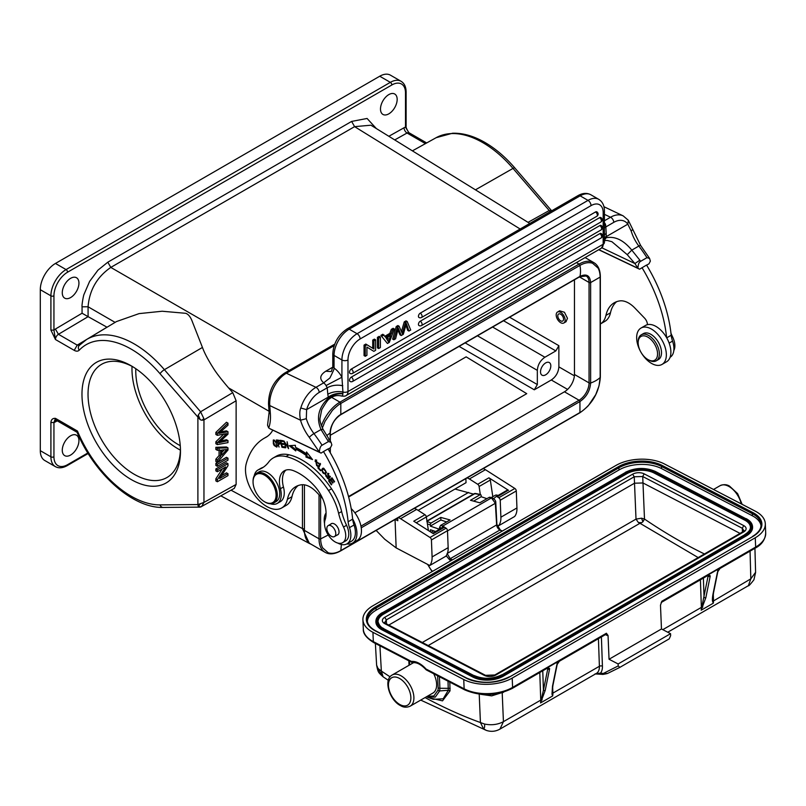 <?xml version="1.0" encoding="UTF-8"?>
<svg xmlns="http://www.w3.org/2000/svg" width="806" height="806" viewBox="0 0 806 806"><rect width="100%" height="100%" fill="white"/><g stroke="black" fill="none" stroke-linecap="round" stroke-linejoin="round"><path stroke-width="1.21" d="M418.113 510.349L466.029 482.683L465.878 478.603M446.595 521.945L440.892 519.991L430.283 526.117L430.223 524.595L427.442 524.142M446.192 555.747L449.607 559.827L451.148 560.603M439.592 529.23L439.522 527.436L441.96 528.101L442.816 526.006L440.61 525.401L450.07 519.941L440.791 517.422L431.039 523.054L430.223 524.595M430.535 531.91L430.444 529.744L435.623 531.517M430.283 526.117L438.172 528.817L438.353 529.945M619.653 667.469L607.543 673.453L603.009 673.433A82.927 47.876 60 0 1 600.541 673.07L595.009 673.927M603.936 673.675L602.505 673.876L601.911 674.279L602.787 674.441L606.414 673.776M601.911 674.279L602.787 674.441L602.092 674.068M618.212 665.917L619.824 667.388L669.222 638.866L670.642 635.652L670.562 633.687L618.131 663.963L618.212 665.917L602.505 673.876M512.203 678.088A34.285 18.78 177.6 0 1 463.742 679.508L372.936 632.317A34.285 18.78 177.6 0 1 362.922 619.764A34.285 18.78 177.6 0 1 372.966 605.739L616.026 465.405A34.285 18.78 177.6 0 1 664.487 463.994L755.293 511.175A34.285 18.78 177.6 0 1 765.307 523.729A34.285 18.78 177.6 0 1 755.262 537.763L512.203 678.088L512.596 687.407L606.394 633.244L608.046 635.481L609.044 659.248L618.131 663.963M499.841 729.168L596.38 673.433A14.568 8.413 -120 0 0 599.392 666.27A2.146 1.189 178 0 1 602.425 666.199A16.714 9.652 -120 0 1 600.541 673.07L601.76 674.32L595.1 673.937M755.262 537.763L755.655 547.072A34.285 18.78 -2.4 0 0 765.7 533.048C765.226 539.728 761.73 544.765 755.212 548.14A2.146 1.239 -120 0 0 755.655 547.072L661.857 601.226L660.477 605.205L661.474 628.972L670.562 633.687M609.044 659.248L661.474 628.972M708 575.262L707.94 575.444A2.146 1.239 -120 0 0 708.353 574.799L701.16 610.202L713.29 603.2L712.615 601.467C712.202 600.027 712.373 597.347 713.129 593.428A1.29 0.877 11.5 0 0 713.501 592.954L717.803 571.736A1.29 0.877 11.5 0 0 717.793 571.424M713.129 593.428L717.441 572.21L720.473 567.797L708.353 574.799L710.217 575.786L708.454 575.847A2.146 1.3 117.5 0 0 708.091 575.323M703.396 578.063A6.005 3.466 60 0 0 703.396 578.486L704.061 597.417A1.29 0.877 11.5 0 0 705.855 597.619L701.16 610.202A14.568 8.413 -120 0 0 701.371 607.392L700.404 579.786M748.401 585.66L750.819 578.839L755.514 572.401M713.28 594.123L713.501 600.389A14.568 8.413 60 0 1 713.29 603.2L712.796 599.13M412.561 662.613A2.146 1.693 83.5 0 0 413.226 662.703A2.146 2.146 0 0 1 411.997 662.472A2.146 1.3 -62.5 0 1 411.967 662.461A2.146 1.3 -62.5 0 1 411.473 661.454A2.146 1.693 83.5 0 0 412.561 662.613M413.226 662.703C416.924 662.3 421.155 664.587 425.911 669.554A2.146 2.146 0 0 0 426.525 670.028A2.146 1.3 117.5 0 1 426.495 670.008A2.146 1.3 117.5 0 1 426.001 669A2.146 0.594 -41.7 0 0 425.911 669.554A2.146 0.594 -41.7 0 0 425.951 669.585A2.146 0.594 138.3 0 0 426.031 669.615M547.375 668.003L547.314 668.174A2.146 1.239 -120 0 0 547.727 667.539L549.591 668.517L547.828 668.587L543.435 690.158A1.29 0.877 11.5 0 0 545.229 690.359L540.534 702.933L552.664 695.941L551.989 694.198L552.503 686.158A1.29 0.877 11.5 0 0 552.876 685.684L557.178 664.466A1.29 0.877 -168.5 0 1 556.815 664.94L559.848 660.537L547.727 667.539L547.828 668.587A2.146 1.3 117.5 0 0 547.465 668.053M549.591 668.517L549.541 669.141A1.29 0.877 -168.5 0 1 547.737 668.94L546.821 668.456M542.77 670.793A6.005 3.466 60 0 0 542.77 671.217L543.435 690.158L540.534 702.933A14.568 8.413 -120 0 0 540.745 700.122A2.146 1.189 178 0 1 541.662 699.799L542.186 699.86M486.068 730.296L483.419 728.604L480.426 722.539L484.557 724.05C491.469 725.45 497.765 724.654 503.428 721.672L499.962 729.098M551.989 694.198L552.876 693.13A14.568 8.413 60 0 1 552.664 695.931L552.17 691.87M557.037 663.267L557.037 664.225M558.447 661.998L557.178 664.466A1.29 0.877 -168.5 0 0 557.168 664.164M559.314 661.263L559.848 660.537A2.146 1.239 60 0 1 559.435 661.172A2.146 1.239 60 0 1 559.344 661.222M383.031 676.758C378.236 672.224 378.175 672.849 376.604 665.131L378.034 668.496L381.359 671.055L383.082 676.798M439.592 529.079A4.282 1.934 170.9 0 1 438.172 528.817M440.892 520.001L440.791 517.422M490.441 498.037L489.232 497.332L479.772 502.793L470.482 500.274L480.235 494.652L474.815 493.685L426.817 521.401L431.039 523.054M475.5 493.564L473.797 494.068M489.232 497.322L491.448 497.927L442.816 526.006L444.711 527.326M439.522 527.436L440.61 525.401M486.905 498.672L481.202 496.728L481.142 495.206L480.235 494.652L481.142 495.206M473.515 494.098L455.007 489.051M481.202 496.728L473.596 501.12M476.034 493.877L474.815 493.685L476.034 493.877M426.344 516.827L468.618 492.416M309.413 543.486L302.452 528.605L231.05 490.199M551.989 211.253L549.208 210.517L550.115 211.716M520.152 229.015L354.6 126.643L370.891 125.212M371.113 125.323L475.439 189.833L513.009 168.414A94.352 54.476 -120 0 0 482.824 142.642A94.352 54.476 -120 0 0 436.117 137.705L436.117 137.705A94.352 54.476 -120 0 0 436.106 137.715L412.41 150.853M376.342 128.557L367.083 118.462L351.618 121.424L354.6 126.643L110.795 267.411C97.012 276.952 89.446 290.069 88.066 306.764L82.061 306.804C81.618 305.736 83.411 295.359 84.046 294.291L89.607 281.415L97.959 270.151L107.813 262.192L110.795 267.411L289.223 370.428M304.426 484.839L304.426 530.378A29.57 17.077 120 0 0 310.552 543.909L325.15 552.342A29.57 17.077 -60 0 1 319.025 538.801L319.025 494.743M321.403 425.82A29.57 17.077 -60 0 1 339.941 402.154A1.29 0.746 60 0 1 340.817 403.463C339.779 403.544 332.636 409.77 332.072 410.869L325.009 421.387L322.35 428.006M330.128 440.842L330.128 432.983C329.956 426.525 335.296 417.317 340.817 414.455L340.817 403.463L579.937 265.406C584.511 262.776 588.712 262.051 592.551 263.219L598.133 268.136C599.372 270.524 600.047 273.506 600.158 277.073L600.158 377.51L599.019 385.873L595.755 394.608L588.712 405.136C588.209 406.194 580.914 412.491 579.937 412.531L340.817 550.589C336.253 553.218 332.052 553.944 328.213 552.775L322.642 547.858C321.413 545.471 320.728 542.488 320.607 538.912L320.607 496.375M341.381 544.483L340.817 550.589A1.29 0.746 60 0 1 340.585 550.941L579.705 412.884A1.29 0.746 -120 0 0 579.937 412.531L579.937 401.539C586.436 397.046 589.992 390.88 590.637 383.011A28.291 16.332 -0 0 0 600.158 377.51A1.29 0.746 0 0 0 600.349 377.127L600.349 276.69A1.29 0.746 180 0 1 600.158 277.073L590.637 282.574C590.012 275.461 586.456 273.405 579.937 276.398A28.291 16.332 -120 0 0 579.937 265.406A1.29 0.746 -120 0 0 579.061 264.096L576.431 262.575M574.456 279.783L574.456 374.468A14.145 8.171 -60 0 1 564.452 391.797L354.882 512.787M503.538 320.728L555.838 350.922L558.87 345.683L558.87 366.871C558.417 372.443 555.888 376.815 551.294 379.989L567.585 389.399M566.074 321.584L567.474 318.279L564.442 312.265L559.747 310.854M555.838 350.922L544.906 357.239C540.302 360.413 537.773 364.786 537.33 370.357L537.33 384.553L534.297 389.802L551.294 379.989M545.662 362.922A7.284 4.211 120 0 0 540.907 369.339A7.284 4.211 120 0 0 542.025 375.183A7.284 4.211 120 0 0 545.662 374.82A7.284 4.211 120 0 0 550.427 368.402A7.284 4.211 120 0 0 549.309 362.559A7.284 4.211 120 0 0 545.662 362.922M348.635 496.99L526.731 393.66L466.14 356.846L330.319 435.26M406.103 126.341C405.871 127.267 406.748 129.303 408.723 132.446L405.499 127.147L406.093 126.27M406.123 126.27L406.123 91.975A2.146 1.239 180 0 1 405.499 92.851A19.284 11.133 -60 0 0 391.857 84.973A2.146 1.239 -120 0 0 390.346 82.353A21.43 12.372 -60 0 1 401.056 81.285L390.447 75.17A21.43 12.372 120 0 0 379.737 76.227L55.453 263.451A21.43 12.372 120 0 0 40.3 289.697L40.3 450.675A21.43 12.372 120 0 0 44.743 460.488L55.342 466.603A21.43 12.372 -60 0 1 50.909 456.8L50.909 422.505C51.171 419.543 52.682 418.163 55.453 418.354L77.457 431.059L77.174 432.348M131.217 479.54A69.648 40.209 60 0 1 81.97 394.245A69.648 40.209 60 0 1 131.217 365.813A69.648 40.209 60 0 1 180.473 451.108A69.648 40.209 60 0 1 131.217 479.54M79.179 350.247C77.93 348.091 78.101 346.368 79.683 345.069L77.215 345.129L58.445 334.289A4.282 2.478 120 0 0 55.453 339.517L53.942 330.117L50.909 330.117L55.453 339.517L74.223 350.348C76.248 351.456 77.9 351.426 79.179 350.247A90.071 51.997 60 0 1 131.217 349.139A90.071 51.997 60 0 1 160.041 373.732L200.2 419.714L198.286 414.989L197.893 417.77L197.893 504.576L160.031 504.888A90.071 51.997 60 0 1 131.217 496.214A90.071 51.997 60 0 1 77.457 431.059M408.723 132.446L409.156 132.829A4.282 2.478 120 0 0 407.05 133.02L394.728 139.922M70.606 278.322A11.788 6.801 120 0 0 62.908 288.709A11.788 6.801 120 0 0 64.712 298.149A11.788 6.801 120 0 0 70.606 297.565A11.788 6.801 120 0 0 78.303 287.178A11.788 6.801 120 0 0 76.499 277.738A11.788 6.801 120 0 0 70.606 278.322M388.824 94.594A11.788 6.801 120 0 0 381.127 104.982A11.788 6.801 120 0 0 382.931 114.432A11.788 6.801 120 0 0 388.824 113.848A11.788 6.801 120 0 0 396.532 103.46A11.788 6.801 120 0 0 394.718 94.01A11.788 6.801 120 0 0 388.824 94.594M202.447 347.446L164.394 369.682A94.352 54.476 60 0 0 134.209 343.91A94.352 54.476 60 0 0 86.574 339.517L116.467 321.564L139.085 313.615L162.167 311.237L185.763 313.312C188.503 314.28 190.73 317.181 192.463 322.007L202.447 347.446C204.452 352.978 208.008 359.748 213.116 367.758C215.897 372.382 221.046 379.082 228.551 387.877L269.043 411.251M55.382 329.06L58.445 334.289L88.096 316.667L82.061 313.232L55.382 329.06A8.574 4.947 120 0 0 53.942 330.117L53.942 295.822A19.284 11.133 -60 0 1 67.573 272.196A2.146 1.239 60 0 0 66.062 269.577L390.346 82.353L379.737 76.227M115.107 322.38L88.066 306.774L88.096 316.657L107.037 327.226M198.286 414.989L200.593 411.785L203.847 418.596M203.948 419.916L203.827 418.596L201.893 420.258L203.948 419.916L236.128 400.763L232.753 392.643L228.551 387.877M236.128 400.763L236.128 484.426L234.284 488.376L200.795 506.924M227.967 431.724L226.456 430.847L220.653 431.855M227.977 440.61L218.849 442.746L227.977 434.132L227.977 431.714L218.849 433.406L227.977 425.195L227.977 423.14L217.368 433.285L217.368 435.331L226.698 433.608L217.368 442.665L217.368 444.6L227.977 442.625L227.977 440.61L226.456 439.733L220.915 441.003M225.448 434.807L223.937 433.93L215.857 441.789L215.857 443.723L217.368 444.6M227.977 423.14L226.456 422.263L215.857 432.409L215.857 434.454L217.368 435.331M226.456 446.987L215.857 447.3L215.857 449.426L217.368 450.302L220.582 450.111L220.582 456.448L217.368 460.075L217.368 462.352L227.977 450.03L227.977 447.864L226.456 446.987M219.071 449.234L219.071 455.571L215.857 459.198L215.857 461.475L217.368 462.352M226.456 457.294L215.857 463.42L215.857 465.425L217.368 466.301L227.977 460.176L227.977 458.171L226.456 457.294M226.456 462.815L215.857 468.941L215.857 470.865L217.368 471.742L225.7 466.926L217.368 479.701L217.368 481.756L227.977 475.631L227.977 473.716L219.645 478.522L227.977 465.747L227.977 463.692L226.456 462.815M227.977 473.716L226.456 472.84L221.479 475.711M222.355 468.86L215.857 478.824L215.857 480.88L217.368 481.756M236.128 484.426L203.958 502.42L201.54 506.631L199.374 507.125M70.606 435.804A11.788 6.801 120 0 0 62.908 446.192A11.788 6.801 120 0 0 64.712 455.632A11.788 6.801 120 0 0 70.606 455.047A11.788 6.801 120 0 0 78.303 444.66A11.788 6.801 120 0 0 76.499 435.22A11.788 6.801 120 0 0 70.606 435.804M56.299 419.916L55.745 420.138L56.339 420.309A4.282 2.478 120 0 1 55.453 418.354L53.942 422.505L50.909 422.505M203.958 419.09L203.958 502.42L197.873 504.586L198.266 506.521L200.593 506.762M198.266 506.521L200.18 504.032M201.893 420.248L200.21 419.714M322.551 498.4L316.315 491.922A23.576 13.611 -120 0 0 308.678 486.209A23.576 13.611 -120 0 0 301.384 484.789A43.846 25.318 -120 0 0 295.721 486.683A43.846 25.318 -120 0 0 287.399 499.317A30.003 17.319 60 0 1 281.707 507.961L286.251 505.332A30.003 17.319 -120 0 0 291.953 496.687A43.846 25.318 60 0 1 298.109 485.575M346.872 543.889A21.006 12.12 60 0 0 352.565 543.083A21.006 12.12 60 0 0 352.635 518.943A111.44 64.339 -120 0 0 328.032 448.942L323.488 451.562A111.44 64.339 60 0 1 348.111 521.774L352.655 519.155A21.43 12.372 60 0 0 354.036 525.008A18.86 10.891 -120 0 1 351.497 541.219L346.953 543.848A18.86 10.891 60 0 1 338.681 543.526A18.86 10.891 60 0 1 337.795 543.063M352.565 543.083L357.118 540.453A21.006 12.12 -120 0 0 351.194 508.606M348.111 521.774A21.43 12.372 -120 0 0 349.492 527.628A18.86 10.891 60 0 1 346.953 543.848M324.526 523.467A18.86 10.891 60 0 1 326.067 513.019M254.263 475.711A19.284 11.133 60 0 1 257.96 470.009A19.284 11.133 60 0 1 258.867 469.576A64.289 37.116 -120 0 0 261.92 468.125A64.289 37.116 -120 0 0 268.7 462.029A42.859 24.744 60 0 1 273.234 457.959A42.859 24.744 60 0 1 285.959 456.539A66.263 38.255 60 0 1 295.671 460.035A66.263 38.255 60 0 1 328.536 490.552A42.859 24.744 60 0 1 338.611 513.301A42.859 24.744 -120 0 0 343.527 527.033A15.002 8.665 60 0 1 342.631 542.67A15.002 8.665 60 0 1 335.981 542.378A15.002 8.665 60 0 1 325.07 520.001A27.857 16.08 -120 0 0 314.37 485.867A52.118 30.094 -120 0 0 296.467 472.004A52.118 30.094 -120 0 0 293.344 470.644A23.576 13.611 -120 0 0 284.296 470.805A23.576 13.611 -120 0 0 280.417 488.738A19.284 11.133 60 0 1 277.244 503.418A19.284 11.133 60 0 1 270.463 503.77M323.488 451.562L321.07 453.113L319.418 452.166C319.569 448.408 320.456 446.091 322.078 445.234L328.445 441.557A117.011 67.553 -120 0 0 327.699 440.419L321.02 429.538L323.095 429.397C320.657 424.208 319.629 420.5 320.002 418.284L321.725 409.71C325.815 402.577 328.475 398.92 329.684 398.718L328.425 398.124C318.491 407.423 316.023 417.901 321.02 429.538L313.957 433.618A117.011 67.553 60 0 1 322.078 445.234M281.707 507.961A30.003 17.319 60 0 1 268.559 507.448A30.003 17.319 60 0 1 246.223 463.762A98.574 56.914 60 0 1 264.237 438.232A98.574 56.914 60 0 1 265.547 437.517A47.151 27.223 -120 0 0 266.171 437.174A47.151 27.223 -120 0 0 272.781 430.112M277.244 503.418L280.276 501.675A19.284 11.133 -120 0 0 283.45 486.995A23.576 13.611 60 0 1 285.908 470.1M263.401 467.188A64.289 37.116 60 0 1 261.9 467.833A19.284 11.133 -120 0 0 260.983 468.266L257.96 470.009M342.631 542.67L345.663 540.917A15.002 8.665 -120 0 0 348.232 537.592A15.002 8.665 -120 0 0 346.56 525.29A42.859 24.744 60 0 1 341.643 511.548A42.859 24.744 -120 0 0 331.558 488.809A66.263 38.255 -120 0 0 298.704 458.282A66.263 38.255 -120 0 0 288.991 454.786A42.859 24.744 -120 0 0 276.257 456.216L273.234 457.959M276.327 439.995L279.057 447.058L278.151 444.197L279.763 444.136L278.362 440.177L276.327 439.995M320.788 470.22L318.682 467.984L320.556 463.944L319.992 463.349L317.876 467.923L320.536 470.754L320.788 470.22M284.871 447.733L284.649 446.907L282.241 446.514L281.606 444.136L283.783 444.489L283.561 443.663L281.395 443.32L280.82 441.174L283.148 441.547L282.926 440.721L280.085 440.267L281.939 447.259L284.871 447.733M295.641 449.164A72.218 41.7 60 0 1 306.139 455.43L305.958 457.012L312.537 459.601L306.522 451.965L306.32 453.798A74.364 42.93 -120 0 0 295.51 447.34L295.359 445.295L289.223 445.678L295.762 450.917L295.641 449.164L296.548 448.64A72.218 41.7 -120 0 1 307.046 454.906L306.139 455.43M316.637 465.616L315.69 460.73L318.572 463.722L315.217 459.984L317.463 466.291L317.947 465.828L317.423 465.102L316.647 465.626L317.423 465.102M329.503 481.202L330.631 480.164L332.666 483.126L333.049 482.774L331.024 479.802L332.042 478.855L334.208 482.028L334.601 481.666L331.951 477.787L328.626 480.86L331.357 484.859L331.75 484.507L329.503 481.202M275.874 441.607L273.284 440.046L273.335 443.763L274.191 445.517L276.78 447.108L275.874 441.607M326.45 472.245L322.803 468.276L322.068 469.052L321.665 470.361L325.312 474.341L326.45 472.245M330.128 477.414L327.589 473.414L328.395 477.404L327.548 478.452L325.977 474.905L325.664 475.832L328.727 479.328L329.019 477.384L328.002 474.13L330.128 477.414M328.264 478.552L327.548 478.452M285.384 447.834L284.76 442.544L288.558 448.66L287.107 441.748L287.732 447.048L283.944 440.932L285.818 447.592M337.069 535.073A6.428 3.708 -120 0 0 337.704 534.831A6.428 3.708 -120 0 0 338.621 529.441A6.428 3.708 -120 0 0 334.127 523.819A6.428 3.708 -120 0 0 331.276 523.698A6.428 3.708 -120 0 0 330.742 524.132M273.748 502.964L276.176 501.564A17.148 9.894 -120 0 0 279.672 492.466A17.148 9.894 -120 0 0 271.743 475.953A17.148 9.894 -120 0 0 259.028 471.873L256.6 473.273A17.148 9.894 60 0 1 264.116 473.565A17.148 9.894 60 0 1 277.254 493.866A17.148 9.894 60 0 1 273.748 502.964A17.148 9.894 60 0 1 266.232 502.672A17.148 9.894 60 0 1 265.174 502.118A17.148 9.894 60 0 1 264.872 501.937M329.241 525.331A6.317 3.647 60 0 1 334.913 530.126A6.317 3.647 60 0 1 334.47 536.574A6.317 3.647 60 0 1 333.372 536.877A6.317 3.647 60 0 1 327.71 532.071A6.317 3.647 60 0 1 328.153 525.633A6.317 3.647 60 0 1 329.241 525.331M253.054 481.474A17.148 9.894 60 0 1 253.054 481.122A17.148 9.894 60 0 1 256.6 473.273M253.094 483.006A16.291 9.4 60 0 1 253.054 481.817A16.291 9.4 60 0 1 263.562 474.643A16.291 9.4 60 0 1 276.045 493.927A16.291 9.4 60 0 1 265.577 502.289A16.291 9.4 60 0 1 264.57 501.765A16.291 9.4 60 0 1 253.094 483.006M331.84 444.993L330.46 447.693L328.042 449.093M269.688 428.58L319.418 452.166L309.282 437.356A4.282 0.725 143 0 1 313.957 433.618A28.714 16.583 -120 0 1 306.31 418.697L306.612 409.639L300.789 408.007C299.58 410.758 299.479 414.818 300.497 420.198A33.006 19.052 -120 0 0 309.282 437.356M269.859 428.721L321.07 453.113M331.85 444.993L331.054 442.343L328.445 441.557M269.607 428.53L270.373 428.963M269.113 412.279L267.562 425.236L268.72 428.016A45.005 25.983 -120 0 0 270.363 413.72L269.768 405.559A4.282 2.247 175.8 0 1 268.519 404.128L269.113 412.279A4.282 2.247 -4.2 0 0 270.363 413.72M331.085 442.333L329.362 439.663L327.699 440.419M604.419 240.208L606.193 237.76L604.419 238.495M604.419 234.727L606.193 233.508L605.85 226.929L604.419 227.866M604.419 237.538L606.193 236.672L606.193 233.508M404.249 321.876L405.468 322.571L407.242 321.554L406.023 320.848L404.249 321.876L401.438 331.609M405.942 325.251L407.725 330.369L408.944 331.065L406.385 323.508L403.302 334.329L401.207 335.538L399.988 334.833L397.862 330.027M401.207 335.538L398.305 328.183L395.595 338.772L393.842 339.779L392.633 339.084L396.23 326.511L397.902 325.543L399.121 326.239L402.305 333.624L402.688 332.183L401.469 331.478M377.43 337.361L379.173 336.354L380.382 337.059L378.649 338.057L378.649 348.565L377.43 347.86L377.43 337.361L378.649 338.057M372.725 348.283L372.725 340.082L374.387 339.114L375.606 339.82L373.934 340.777L373.934 349.028L365.833 344.061L364.05 345.089L364.05 355.587L365.259 356.282L366.921 355.325L366.921 347.084L373.823 351.345L366.921 347.134M420.269 313.151A2.569 1.481 120 0 0 418.586 315.418A2.569 1.481 120 0 0 418.979 317.483A2.569 2.569 0 0 0 421.548 317.483A2.569 1.481 60 0 0 422.082 316.305A2.569 1.481 60 0 0 420.269 313.151L595.523 211.968A2.569 1.481 120 0 1 596.813 211.847A2.569 2.569 0 0 1 596.813 216.3A2.569 1.481 -120 0 0 597.347 215.121A2.569 1.481 -120 0 0 595.523 211.968M420.269 321.201A2.569 1.481 120 0 0 418.586 323.468A2.569 1.481 120 0 0 418.979 325.533A2.569 2.569 0 0 0 421.548 325.533A2.569 1.481 60 0 0 422.082 324.355A2.569 1.481 60 0 0 420.269 321.201L599.573 217.68A2.569 1.481 120 0 1 600.853 217.56A2.569 2.569 0 0 1 600.853 222.013A2.569 1.481 -120 0 0 601.387 220.834A2.569 1.481 -120 0 0 599.573 217.68M351.315 369.057A2.569 1.481 120 0 0 349.643 371.324A2.569 1.481 120 0 0 350.036 373.39A2.569 2.569 0 0 0 352.605 373.39A2.569 1.481 60 0 0 353.139 372.211A2.569 1.481 60 0 0 351.315 369.057L599.835 225.579A2.569 1.481 120 0 1 601.115 225.458A2.569 2.569 0 0 1 601.115 229.911A2.569 1.481 -120 0 0 601.649 228.733A2.569 1.481 -120 0 0 599.835 225.579M351.315 377.107A2.569 1.481 120 0 0 349.643 379.374A2.569 1.481 120 0 0 350.036 381.44A2.569 2.569 0 0 0 352.605 381.44A2.569 1.481 60 0 0 353.139 380.261A2.569 1.481 60 0 0 351.315 377.107L599.835 233.629A2.569 1.481 120 0 1 601.115 233.498A2.569 2.569 0 0 1 601.115 237.961A2.569 1.481 -120 0 0 601.649 236.783A2.569 1.481 -120 0 0 599.835 233.629M391.293 329.362L393.137 328.294L394.346 328.999L389.308 342.399L387.434 343.487L380.855 335.387L382.83 334.248L385.57 337.24L391.061 334.077L392.502 330.057L391.293 329.362L389.852 333.372L391.061 334.077M384.895 336.233L389.852 333.372M342.903 393.56C337.492 392.915 332.616 394.104 328.254 397.136L328.435 398.124C332.707 394.849 337.523 393.409 342.882 393.802L342.923 392.018M342.882 393.802C342.681 395.837 342.076 396.492 341.049 395.746M329.835 398.587L329.684 398.728C333.15 395.817 337.089 394.92 341.512 396.018C344.081 396.33 345.643 396.159 346.207 395.494L601.397 248.167A8.574 4.947 -120 0 0 603.17 244.248A4.282 2.478 -0 0 0 604.419 242.505L601.397 248.167M603.17 212.633A17.148 9.894 -60 0 0 591.04 205.631A4.282 2.478 -120 0 0 588.017 200.382L580.139 195.838A4.282 2.478 -120 0 0 577.993 195.626C582.647 192.987 586.939 192.705 590.848 194.77A21.43 12.372 120 0 0 580.139 195.838L349.2 329.17A21.43 12.372 120 0 0 334.047 355.416L341.925 359.96L341.925 377.228L326.057 385.56L327.206 387.807L319.236 392.401A21.43 13.4 -64.5 0 0 306.602 409.629L328.254 397.136L327.81 394.235C332.374 391.776 337.422 391.031 342.933 392.008A4.282 2.478 -0 0 0 347.98 391.575L603.17 244.248L603.17 212.633A4.282 2.478 180 0 0 604.419 210.88L604.419 242.495M306.31 418.697L300.497 420.198L269.768 405.559A25.711 16.09 115.5 0 1 286.362 373.228L315.952 387.323A4.282 2.478 60 0 1 319.236 392.401M627.249 254.676L631.783 250.122L639.853 260.187L634.906 263.542L627.249 254.676L611.905 241.709L607.15 240.44L604.419 240.601M604.419 222.748A4.282 2.478 60 0 1 605.175 223.715A4.282 2.478 60 0 1 605.477 224.239L605.85 226.929L613.819 222.325A21.43 13.4 -64.5 0 1 627.834 224.169L606.193 236.672L606.203 237.76C615.059 236.017 623.582 240.138 631.783 250.122L638.846 246.052A28.714 16.583 60 0 1 631.199 231.121L627.834 224.169L628.307 220.31L640.619 245.447L649.606 258.434M326.057 385.56A4.282 2.478 -120 0 0 325.745 385.036A4.282 2.478 -120 0 0 323.528 382.951L329.906 377.984C333.503 370.689 334.883 367.345 334.057 367.969L334.198 368.181A17.148 9.894 -120 0 1 340.686 375.133A17.148 9.894 -120 0 1 341.925 377.228L342.933 392.008M334.198 368.181L332.787 366.962L331.377 371.455M323.629 382.759C319.206 378.88 319.911 375.032 325.745 371.234L331.165 371.566M327.81 394.235L327.206 387.807C331.719 385.278 336.908 384.583 342.782 385.721M598.838 249.648L637.939 268.267L634.906 263.542L601.911 247.825M646.563 265.194L648.991 263.794L650.371 261.094L649.576 258.454L646.966 257.658L640.599 261.335C638.977 262.192 638.09 264.509 637.949 268.267L639.591 269.214L646.553 265.043A111.44 64.339 -120 0 1 671.176 335.256A21.43 12.372 60 0 0 672.557 341.109A18.86 10.891 -120 0 1 670.098 357.28M642.009 267.673A111.44 64.339 60 0 1 666.612 337.674A21.006 12.12 -120 0 0 654.079 325.483A21.006 12.12 -120 0 0 647.43 324.677A6.428 3.708 -120 0 0 644.578 318.138L634.846 308.023A23.576 13.611 -120 0 0 627.199 302.31A23.576 13.611 -120 0 0 619.915 300.89A43.846 25.318 -120 0 0 614.243 302.784A43.846 25.318 -120 0 0 605.931 315.418A30.003 17.319 60 0 1 600.349 323.992L604.782 321.433A30.003 17.319 -120 0 0 610.474 312.799A43.846 25.318 60 0 1 616.64 301.676M673.836 350.469A15.002 8.665 -120 0 0 672.657 337.019A42.859 24.744 60 0 1 670.965 333.231M649.535 328.113A21.006 12.12 60 0 1 664.809 346.328A21.006 12.12 60 0 1 661.998 364.433A21.006 12.12 60 0 1 653.465 364.372A21.006 12.12 60 0 1 638.191 346.157A21.006 12.12 60 0 1 641.002 328.052A21.006 12.12 60 0 1 649.535 328.113M661.998 364.433L666.542 361.803A21.006 12.12 -120 0 0 666.612 337.674M647.43 324.677A21.006 12.12 -120 0 0 645.546 325.433L641.002 328.052M666.703 337.835L671.176 335.256M656.275 360.806L658.391 359.587A15.002 8.665 -120 0 0 661.011 356.121A15.002 8.665 -120 0 0 656.396 339.296A15.002 8.665 -120 0 0 643.39 333.603L641.274 334.822A15.002 8.665 60 0 1 654.281 340.525A15.002 8.665 60 0 1 658.885 357.35A15.002 8.665 60 0 1 656.275 360.806A15.002 8.665 60 0 1 648.77 360.07L647.863 359.536A13.712 7.919 60 0 1 638.161 342.741A13.712 7.919 60 0 1 638.614 339.628A13.712 7.919 60 0 1 650.785 339.346A13.712 7.919 60 0 1 657.112 357.058A13.712 7.919 60 0 1 647.863 359.536M638.161 342.741L638.161 341.694A15.002 8.665 60 0 1 638.654 338.288A15.002 8.665 60 0 1 641.274 334.822M639.591 269.214L598.687 249.729M631.199 231.121L632.448 229.67M402.657 332.274L405.468 322.571M407.242 321.554L410.717 330.037L408.944 331.065M399.323 331.306L398.114 330.601M393.842 339.779L397.439 327.206L396.23 326.511M397.439 327.206L399.121 326.239M378.649 348.565L380.382 347.557L380.382 337.059M373.934 340.777L372.725 340.082M373.823 351.345L375.606 350.318L375.606 339.82M364.05 345.089L365.259 345.784L365.259 356.282M365.259 345.784L367.042 344.756M392.502 330.057L394.346 328.999M387.434 343.487L380.855 335.387M382.064 336.082L384.039 334.943M388.411 341.815L390.557 335.487L386.114 338.057L388.411 341.815M388.23 336.837L387.202 339.749M278.151 444.197L280.045 443.723M278.644 443.915L278.483 443.401M277.586 440.56L277.425 440.046M279.46 440.439L277.999 440.308L277.093 440.842L278.544 440.963M279.47 440.469L278.554 440.993L279.289 443.35L277.889 443.36L277.093 440.842M317.876 467.923L320.435 463.823M281.606 444.136L283.591 443.784M280.82 441.174L282.956 440.842M281.939 447.259L282.815 446.615M284.679 447.028L282.846 446.736M305.958 457.012L306.874 456.488L307.046 454.906M295.671 449.587L290.674 445.587M306.32 453.798L307.267 452.912M311.529 458.322L306.874 456.488M318.551 462.976L317.947 463.329M317.886 465.918L316.879 465.576M315.126 461.425L315.71 459.833M316.738 460.135L315.69 460.73M328.626 480.86L332.082 477.978M329.886 480.85L329.533 480.336M273.687 440.832L273.839 439.935M277.153 446.685L276.337 446.363M274.665 440.267L273.355 441.466M273.345 441.527C274.715 440.278 275.843 441.648 276.73 445.627L276.377 446.343L277.304 445.799M277.274 445.315L276.73 445.627C276.126 447.098 275.158 446.453 273.808 443.673M273.849 443.753L273.345 441.456M321.665 470.361L323.287 468.105M325.745 473.988L324.556 473.706M323.79 468.87C326.218 470.583 326.38 472.195 324.304 473.727L326.44 472.296M324.304 473.727C322.531 473.062 321.977 471.712 322.642 469.676L322.622 469.717M328.747 475.792L327.841 476.316M328.062 474.089L328.133 473.324M330.4 476.346L329.604 476.799M329.1 478.905L328.354 478.603M326.571 475.308L325.664 475.832M348.524 496.546L526.731 393.66M556.211 315.398A6.317 3.647 60 0 1 557.5 312.043A6.317 3.647 60 0 1 562.195 313.544A6.317 3.647 60 0 1 565.117 319.639A6.317 3.647 60 0 1 563.827 322.994A6.317 3.647 60 0 1 559.132 321.483A6.317 3.647 60 0 1 556.211 315.398M557.802 316.154A4.07 2.347 -120 0 0 559.676 320.073A4.07 2.347 -120 0 0 562.699 321.04A4.07 2.347 -120 0 0 563.535 318.884A4.07 2.347 -120 0 0 561.651 314.965A4.07 2.347 -120 0 0 558.629 313.987A4.07 2.347 -120 0 0 557.802 316.154M395.051 519.497L396.149 547.899L384.744 539.254L376.13 530.419M414.475 508.284L416.631 509.412L400.572 518.691L398.416 517.553M428.409 530.55L426.364 516.948A2.146 1.239 -120 0 0 424.964 514.722L416.631 509.412M396.149 547.899L429.749 565.51L445.819 556.241A20.573 11.878 -120 0 0 448.156 547.657L447.491 530.68A2.146 1.239 -120 0 0 446.061 528.192L444.519 527.205A2.146 1.239 -120 0 0 443.36 527.053A2.146 1.239 -120 0 0 443.26 527.124L432.641 533.25L443.36 527.053M400.572 518.691L430.001 537.461A2.146 1.239 60 0 1 431.432 539.96L432.087 556.936A20.573 11.878 60 0 1 429.749 565.51M395.232 519.386L397.791 520.736L397.69 517.976M444.519 527.205L433.306 533.673L413.75 521.2L424.964 514.722M498.037 495.489A6.428 3.708 -120 0 0 495.156 495.347L491.287 497.584M492.809 496.698L490.32 480.033A2.146 1.239 -120 0 0 488.91 477.807L508.515 490.32M497.252 496.758L508.324 490.199L507.317 490.129L496.103 496.607A2.146 1.239 60 0 1 497.101 496.667A2.146 1.239 60 0 1 497.252 496.758L498.793 497.745A2.146 1.239 60 0 1 500.224 500.234L500.889 517.21A20.573 11.878 60 0 1 498.551 525.794L496.939 524.948M493.746 498.662A3.657 2.106 60 0 1 493.987 498.39L495.992 496.677A2.146 1.239 60 0 1 496.103 496.607M498.551 525.794L514.611 516.525A20.573 11.878 -120 0 0 516.948 507.941L516.293 490.965A2.146 1.239 -120 0 0 514.853 488.466L485.434 469.697L469.374 478.966L477.696 484.275A2.146 1.239 60 0 1 479.107 486.502L480.295 494.441M469.374 478.966L467.208 477.837M485.434 469.697L483.268 468.558M448.005 681.191L448.287 690.268L439.673 690.933L439.905 688.274L438.142 687.992A10.085 5.823 60 0 1 437.94 690.268L433.86 695.991L427.281 696.303M410.173 706.177C406.758 707.638 403.615 707.487 400.753 705.744C389.751 700.595 382.941 679.78 392.179 675.005A18.004 10.397 60 0 1 400.542 675.539A18.004 10.397 60 0 1 412.813 691.347A18.004 10.397 60 0 1 410.173 706.177L432.913 693.059A18.004 10.397 -120 0 0 433.719 673.766M437.94 690.268A2.146 1.501 -166.2 0 0 439.673 690.933L435.27 697.119L426.384 696.827M449.808 682.128L450.03 690.853L448.287 690.268L443.189 698.792L433.346 699.316M450.03 690.853L442.514 700.847L428.49 697.613M450.151 688.334L439.905 688.274L439.421 676.728M484.557 724.05C484.839 726.992 484.456 728.503 483.419 728.604M382.608 676.375L378.034 668.506M452.398 559.878L450.211 558.709L447.108 553.5M449.597 559.827L450.211 558.699L499.851 530.046L500.536 530.429M502.34 531.043L500.294 529.995L496.899 524.515L495.791 502.652C495.922 500.828 494.723 499.206 492.164 497.806L491.448 497.937L495.358 503.276L495.358 502.118M447.501 530.892L495.347 503.276L496.597 524.152M447.421 553.329L496.597 524.938C496.889 527.033 497.977 528.726 499.851 530.036L502.108 531.174M367.345 621.355A30.003 16.432 177.6 0 1 376.12 610.172L619.179 469.848A30.003 16.432 177.6 0 1 661.575 468.608L752.381 515.79A30.003 16.432 177.6 0 1 761.035 525.683M375.888 621.91A21.43 11.737 -2.4 0 0 375.888 622.091A21.43 11.737 -2.4 0 0 382.155 629.929L472.961 677.121A21.43 11.737 -2.4 0 0 503.246 676.234L746.306 535.909A21.43 11.737 -2.4 0 0 752.582 527.134A21.43 11.737 -2.4 0 0 752.572 526.963M378.024 621.819A19.284 10.569 177.6 0 1 383.686 614.101L626.746 473.777A19.284 10.569 177.6 0 1 653.998 472.981L744.804 520.172A19.284 10.569 177.6 0 1 750.426 527.043M638.382 522.52L641.636 522.681L639.964 523.285L638.382 522.52L636.015 519.114L641.505 518.198L644.498 519.064L642.926 521.784L641.505 518.198M422.314 642.493L636.015 519.114L634.513 483.207L642.987 482.965L642.714 476.517L634.241 476.759L632.65 474.19L384.744 617.315A8.141 4.463 -2.4 0 0 384.734 623.632L484.315 675.378A8.141 4.463 -2.4 0 0 495.821 675.035L743.737 531.91A8.141 4.463 -2.4 0 0 743.737 525.603L742.306 528.262L642.714 476.517L644.155 473.847A8.141 4.463 -2.4 0 0 632.65 474.19M641.636 522.681L642.926 521.784M428.198 645.556L639.964 523.285L698.167 557.581M712.615 601.467L750.819 578.839L750.054 551.123M717.662 571.484L717.662 570.537L717.662 571.484M719.063 569.268L720.06 568.442A2.146 1.239 60 0 1 719.97 568.482M719.939 568.522L720.473 567.797A2.146 1.239 60 0 1 720.06 568.442L755.212 548.14M702.812 607.12L702.288 607.069A2.146 1.189 178 0 0 701.371 607.392L662.804 629.657M221.156 442.172L219.645 441.295M217.368 442.665L215.857 441.789M217.368 433.285L215.857 432.409M221.721 455.168L221.721 450.03L226.859 449.547L221.721 455.168M227.977 447.864L217.368 448.166L217.368 450.302M224.139 449.929L221.721 452.599M217.368 460.075L215.857 459.198M220.582 456.448L219.071 455.571M217.368 448.166L215.857 447.3M227.977 458.171L217.368 464.296L217.368 466.301M217.368 464.296L215.857 463.42M227.977 463.692L217.368 469.817L217.368 471.742M217.368 479.701L215.857 478.824M217.368 469.817L215.857 468.941M135.821 368.715A60.007 34.648 -120 0 0 180.252 445.678M180.413 450.141A65.367 37.741 60 0 1 178.197 448.922A65.367 37.741 60 0 1 132.033 366.337M132.758 366.73A65.367 37.741 -120 0 0 101.566 364.322A65.367 37.741 -120 0 0 91.552 416.702A65.367 37.741 -120 0 0 134.249 474.291A65.367 37.741 -120 0 0 166.933 477.535A65.367 37.741 -120 0 0 180.443 449.315M50.909 330.117L50.909 295.822L40.3 289.697M432.51 571.353A10.72 6.186 60 0 1 428.167 564.684M605.457 634.604L606.555 635.168A4.282 2.478 -120 0 0 608.046 635.481M602.425 666.199L601.417 637.365A6.005 3.466 60 0 1 601.417 636.942M661.857 601.226A2.146 1.239 60 0 1 661.414 602.294A2.146 1.239 60 0 1 661.273 602.364M710.217 575.786L710.167 576.411A1.29 0.877 -168.5 0 1 708.363 576.199L707.446 575.726M710.167 576.411L705.855 597.619M375.384 606.989A30.86 16.906 -2.4 0 0 375.364 630.917L466.17 678.108A30.86 16.906 -2.4 0 0 509.785 676.828L752.844 536.504A30.86 16.906 -2.4 0 0 752.875 512.576L662.058 465.394A30.86 16.906 -2.4 0 0 618.454 466.664L375.384 606.989L376.029 608.026A30.003 16.432 -2.4 0 0 367.234 620.298C367.425 624.338 370.276 627.854 375.787 630.876A0.856 0.524 117.5 0 0 375.364 630.917M372.936 632.317L373.329 641.626L411.473 661.454A21.863 12.624 -120 0 1 426.001 669L464.135 688.818A34.285 18.78 -2.4 0 0 512.596 687.407A2.146 1.239 60 0 1 512.153 688.475C496.335 696.122 480.507 696.575 464.669 689.845A2.146 1.3 -62.5 0 1 464.135 688.818L463.742 679.508M412.45 662.562A2.146 1.3 -62.5 0 1 411.997 662.472L373.853 642.654C366.448 638.07 362.942 633.546 363.315 629.083A34.285 18.78 -2.4 0 0 373.329 641.626A2.146 1.3 117.5 0 0 373.853 642.654M559.283 661.293L605.951 634.322A2.146 1.239 -120 0 0 606.394 633.244M480.678 694.309L491.69 695.87L502.209 692.545M503.679 692.112L502.209 692.958L503.428 721.672L540.745 700.122L539.788 672.526M552.503 686.158L556.815 664.94M549.541 669.141L545.229 690.359M552.654 686.863L552.876 693.13L599.392 666.27L598.425 638.664M606.545 635.168A2.146 1.3 117.5 0 0 606.112 634.201M479.217 694.137L480.426 722.539A518.288 296.749 59.5 0 1 425.074 697.583M390.064 676.818A518.288 296.749 59.5 0 1 381.359 671.055L379.918 645.808M405.499 91.098L405.499 125.393M436.117 137.705L452.519 133.242C462.896 132.909 473.696 135.982 484.92 142.461C495.529 148.626 505.503 157.13 514.843 167.97A4.282 1.088 139.3 0 0 513.009 168.414L549.208 210.517L528.031 222.355M425.427 143.629L407.05 133.02A4.282 2.509 60.7 0 1 404.068 127.751L388.845 136.285M107.813 262.192L351.618 121.424M304.426 528.907L302.452 528.605L302.452 484.708M331.588 397.328L339.941 402.154L579.061 264.096A29.57 17.077 -60 0 1 593.841 262.625L585.096 257.577M304.426 530.378L319.025 538.801A1.29 0.746 0 0 0 320.607 538.912L328.233 534.993M340.585 414.808A1.29 0.746 60 0 0 340.817 414.455L579.937 276.398A1.29 0.746 -120 0 1 579.705 276.76L340.585 414.808C334.379 419.13 330.954 425.054 330.319 432.59A1.29 0.746 180 0 1 330.128 432.983L326.752 435.572M330.128 452.488L330.128 447.884M360.967 526.137L579.061 400.229A14.145 8.171 120 0 0 589.055 382.9A1.29 0.746 0 0 0 590.637 383.011L590.637 282.574A1.29 0.746 180 0 1 589.055 282.463A14.145 8.171 120 0 0 586.133 275.995L579.705 276.76M574.456 374.468L589.055 382.9L589.055 282.463L579.433 276.911M564.452 391.797L579.061 400.229A1.29 0.746 -120 0 1 579.937 401.539L361.249 527.799M558.87 345.683L509.594 317.232M574.386 375.838L558.87 366.871M537.33 384.553L465.163 342.882M477.454 335.79L537.33 370.357M459.098 346.389L534.297 389.802M544.906 357.239L492.607 327.045M404.068 127.751A8.574 4.947 120 0 1 405.499 127.147L405.499 92.851M391.857 84.973L67.573 272.196M55.453 263.451L66.062 269.577A21.43 12.372 -60 0 0 50.909 295.822A2.146 1.239 180 0 0 53.942 295.822M40.3 450.675L50.909 456.8A2.146 1.239 0 0 0 53.942 456.8L53.942 422.505A8.574 4.947 120 0 0 55.372 421.901L57.256 420.843M82.061 313.232L82.061 306.804M79.149 345.512L86.574 339.517M74.223 350.348L77.215 345.129L106.986 327.196M232.753 392.643L200.593 411.785L164.394 369.682A4.282 1.088 139.3 0 0 160.041 373.732M55.967 420.168A4.282 2.509 -119.3 0 0 55.372 421.901M53.942 456.8A19.284 11.133 -60 0 0 67.573 464.669L87.834 452.972M67.573 464.669A2.146 1.239 60 0 1 67.13 465.656L88.166 453.506M160.041 504.888A4.282 3.325 89.5 0 0 163.104 507.427C132.799 508.385 94.433 473.938 77.064 432.218M349.492 527.628L354.036 525.008M346.56 525.29L343.527 527.033M283.45 486.995L280.417 488.738M261.9 467.833L258.867 469.576M288.991 454.786L285.959 456.539M331.558 488.809L328.536 490.552M341.643 511.548L338.611 513.301M287.399 499.317L291.953 496.687M265.547 437.517L266.786 436.802M591.04 205.631L360.111 338.963A17.148 9.894 -60 0 0 347.98 359.96L347.98 391.575A8.574 4.947 60 0 1 346.207 395.494M300.789 408.007A25.711 16.09 -64.5 0 1 315.952 387.323L323.528 382.951M334.702 344.162L284.488 373.158A4.282 2.478 60 0 1 286.362 373.228L334.178 345.633M613.819 222.325A4.282 2.478 -120 0 0 610.535 217.247L604.419 214.336M604.419 220.784L610.535 217.247A25.711 16.09 -64.5 0 1 623.179 215.867L603.946 206.709M604.419 224.854L605.477 224.239M334.047 367.838L334.047 355.416A4.282 2.478 180 0 1 332.787 353.663C333.553 343.124 338.308 334.883 347.054 328.949A4.282 2.478 60 0 1 349.2 329.17L357.078 333.714L588.017 200.382A21.43 12.372 -60 0 1 598.727 199.324L590.848 194.77M347.98 359.96A4.282 2.478 180 0 1 341.925 359.96A21.43 12.372 -60 0 1 357.078 333.714A4.282 2.478 60 0 1 360.111 338.963M325.745 371.234L332.787 367.163M334.047 365.561L334.047 358.499M639.853 260.187A117.011 67.553 60 0 1 640.599 261.335M672.657 337.019L671.589 337.633M605.931 315.418L610.474 312.799M669.141 343.084L672.557 341.109M646.966 257.658A117.011 67.553 -120 0 0 638.846 246.052A4.282 0.725 -37 0 1 640.619 245.447M387.605 338.53L389.117 339.407M274.242 443.24L273.335 443.763M274.191 445.517L275.108 444.993M322.974 468.528L322.068 469.052M328.395 477.404L329.301 476.88M430.001 537.461L446.061 528.192M447.491 530.68L431.432 539.96M432.087 556.936L448.156 547.657M426.364 516.948L416.249 522.792M496.214 496.546L507.206 490.209M500.889 517.21L516.948 507.941M516.293 490.965L500.224 500.234M498.793 497.745L514.853 488.466M477.696 484.275L488.91 477.807M490.32 480.033L479.107 486.502M741.238 503.871A18.004 10.397 -120 0 0 728.463 486.22A18.004 10.397 -120 0 0 720.09 485.675L713.522 489.474M409.035 665.272L408.844 660.839L409.015 665.282M409.428 661.142L409.589 664.95M438.142 687.992L437.628 675.791M399.101 678.209A15.858 9.158 60 0 1 410.859 697.281A15.858 9.158 60 0 1 400.219 704.716A15.858 9.158 60 0 1 388.462 685.644A15.858 9.158 60 0 1 399.101 678.209M466.17 678.108A0.856 0.524 -62.5 0 1 466.805 678.42M662.058 465.394A0.856 0.524 117.5 0 0 661.484 466.452A30.003 16.432 -2.4 0 0 619.089 467.692L376.029 608.026L376.12 610.172M619.179 469.848L618.444 466.664M752.844 536.504L752.441 536.474C758.335 532.887 761.207 528.938 761.055 524.625A30.003 16.432 -2.4 0 0 752.29 513.644L661.484 466.452L661.575 468.608M752.381 515.79L752.29 513.644A0.856 0.524 -62.5 0 1 752.875 512.576M509.211 677.151L752.27 536.836M375.787 630.876L466.593 678.058C480.839 684.052 495.106 683.639 509.382 676.808L509.785 676.828M472.961 677.121L382.155 629.929M746.306 535.909L503.226 675.881A21.43 11.737 177.6 0 1 472.941 676.758L473.374 675.962L382.568 628.771A20.785 11.385 177.6 0 1 382.588 612.661L382.286 612.641C377.964 615.22 375.828 618.252 375.878 621.728A21.43 11.737 177.6 0 0 382.135 629.577L382.568 628.771M473.374 675.962A20.785 11.385 177.6 0 0 502.753 675.106L503.246 676.234M752.582 527.134L752.562 526.781A21.43 11.737 177.6 0 1 746.285 535.547L745.812 534.771L502.753 675.106M382.155 612.963L625.214 472.578M752.562 526.781C752.351 523.527 750.215 520.807 746.155 518.631L745.832 518.661A20.785 11.385 177.6 0 1 745.812 534.771M655.5 471.722L746.306 518.933M745.832 518.661L655.338 471.439C645.344 467.208 635.35 467.5 625.345 472.316L625.647 472.326A20.785 11.385 177.6 0 1 655.026 471.47M625.647 472.326L382.588 612.661M654.422 471.822A19.928 10.921 -2.4 0 0 626.252 472.648L383.193 612.973A19.928 10.921 -2.4 0 0 383.172 628.428L473.978 675.609A19.928 10.921 -2.4 0 0 502.148 674.793L745.207 534.459A19.928 10.921 -2.4 0 0 745.228 519.014L654.422 471.822L653.988 472.618A19.284 10.569 -2.4 0 0 626.725 473.414L383.666 613.749A19.284 10.569 -2.4 0 0 378.014 621.638C379.092 625.204 380.916 627.461 383.495 628.388L383.172 628.428M383.193 612.973L383.686 614.101M626.746 473.777L626.252 472.648M745.207 534.459L744.905 534.438C748.714 532.091 750.557 529.572 750.426 526.872A19.284 10.569 -2.4 0 0 744.794 519.81L653.998 472.981M744.804 520.172L745.228 519.014M501.715 675.096L744.774 534.71M473.978 675.609L474.301 675.579C483.469 679.438 492.647 679.166 501.846 674.773L502.148 674.793M383.646 628.67L474.462 675.891M644.155 473.847L743.737 525.603M384.573 622.343L385.792 623.522L384.734 623.632M484.315 675.378L494.834 674.975L742.739 531.849L744.059 530.459M494.844 675.005L495.821 675.045M743.737 531.91L742.759 531.879M743.948 530.781L742.306 528.262L742.457 532.01M388.794 625.073L634.513 483.207L634.241 476.759L386.326 619.895L384.694 622.655M384.744 617.315L386.326 619.895L386.497 623.884M704.424 553.964A518.288 301.706 60.5 0 1 644.498 519.064L642.987 482.965L740.049 533.401M717.441 572.21A1.29 0.877 11.5 0 0 717.803 571.736L719.909 568.552M607.462 673.504L602.263 674.4M607.432 673.514L619.774 667.418M661.192 602.515L707.94 575.444M667.751 632.226L748.391 585.67M765.7 533.048L765.307 523.729M464.669 689.845L426.525 670.028M547.314 668.174L512.153 688.475M552.17 691.911L552.876 685.684M486.27 730.367L420.712 700.092M388.311 680.294L383.152 676.838M475.339 493.484A2.096 2.096 0 0 0 474.099 493.756L426.968 520.968M480.678 494.541L475.51 493.484M309.564 543.566L220.894 495.881M529.794 223.443L475.137 189.642M409.156 132.829L426.666 142.944M309.474 543.516L311.096 544.231M325.15 552.342C329.301 554.74 334.45 554.276 340.585 550.941M579.705 412.884C592.269 404.249 599.15 392.331 600.349 377.127M600.349 276.69C600.198 269.788 598.032 265.103 593.841 262.625M330.319 452.811L330.319 447.773M330.319 441.134L330.319 432.59M401.056 81.285C404.35 83.28 406.033 86.836 406.123 91.975M55.342 466.603C58.717 468.467 62.646 468.145 67.13 465.656M56.339 420.309L77.104 432.298M163.104 507.427L199.243 507.125M199.425 507.125A4.846 4.846 0 0 0 200.896 506.883M334.47 536.574L338.238 534.398M328.153 525.633L331.911 523.457M253.054 481.817L253.054 481.122M264.57 501.765L265.174 502.118M267.229 436.499L264.237 438.232M284.488 373.158C273.859 380.503 268.539 390.829 268.519 404.128M604.419 210.88C604.379 205.53 602.485 201.681 598.727 199.324M347.054 328.949L577.993 195.626M332.787 366.7L332.787 353.663M628.317 220.26L623.179 215.867M329.362 439.663L323.095 429.397M596.813 216.3L421.548 317.483M600.853 222.013L421.548 325.533M601.115 229.911L352.605 373.39M601.115 237.961L352.605 381.44M280.196 442.826L279.289 443.35M324.133 468.518L323.226 469.042M328.002 474.13L328.908 473.596M329.201 478.109L328.314 478.623M559.696 310.773L557.5 312.043M566.124 321.665L563.827 322.994M514.843 167.97L551.677 210.819M431.15 532.303L433.668 530.852M720.09 485.675C723.566 484.225 726.71 484.376 729.521 486.109L737.611 493.615L742.145 504.344M363.315 629.083L362.922 619.764M392.179 675.005L413.518 662.673M427.512 697.271L432.983 699.195M499.891 729.138C495.539 731.546 490.985 731.959 486.24 730.357M376.614 665.131L375.374 643.45M489.857 497.191L492.154 497.816M755.595 572.401L754.93 548.312M755.595 572.482L753.912 579.806C750.356 584.38 748.492 586.345 748.331 585.71M432.097 571.595L427.613 564.391M385.792 623.522L485.383 675.267M712.796 599.19L713.501 592.954"/></g></svg>
